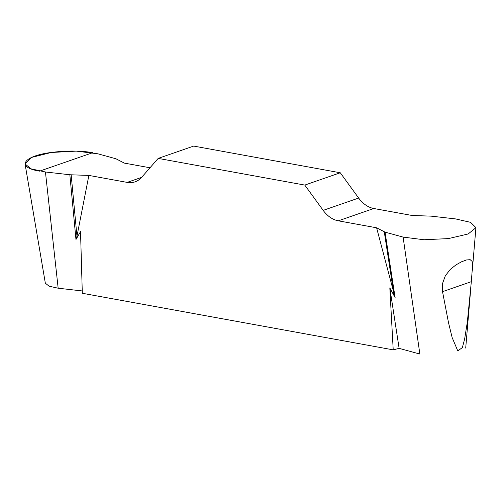 <?xml version="1.0" encoding="UTF-8"?>
<svg xmlns="http://www.w3.org/2000/svg" width="501" height="501" viewBox="0 0 501 501"><rect width="100%" height="100%" fill="white"/><g stroke="black" fill="none" stroke-linecap="round" stroke-linejoin="round"><path stroke-width="0.75" d="M403.105 237.098L424.04 239.754L448.433 238.595L468.185 233.967L475.95 227.654L470.583 222.344L455.522 218.906L431.129 216.144L412.085 215.48L373.796 208.51A27.467 20.046 70.9 0 1 358.666 198.052L340.267 172.77L193.68 146.085L158.191 158.404L304.783 185.082L323.176 210.37A27.467 20.046 -109.1 0 0 338.307 220.822L376.602 227.792L385.044 232.132L403.105 237.098L419.863 354.05L399.122 348.352L393.216 349.861L82.314 293.273L80.529 231.606L75.97 239.528L76.966 236.215L88.877 175.419L127.166 182.389A27.467 20.046 -109.1 0 0 135.063 181.844A27.467 20.046 -109.1 0 0 141.651 177.323L158.191 158.404M442.527 291.67L442.508 283.604L445.339 275.75L450.355 269.344L455.966 264.891L461.484 261.816L466.469 259.963L470.176 259.681L472.117 261.39L472.606 265.023L471.328 281.675L442.527 291.67L448.495 322.606L452.152 337.586L457.782 350.907L462.354 347.594L464.627 339.102L467.339 322.024L471.328 281.675M82.245 290.943L58.16 288.213L49.123 286.209L45.334 283.184M149.999 167.772L124.361 163.107L115.919 158.767L97.864 153.801L76.246 151.127L51.24 152.486L31.588 157.433L25.05 163.971L31.1 168.85L45.441 171.993L69.839 174.755L88.877 175.419M393.216 349.861L389.822 287.906L395.12 297.619L376.602 227.792M340.267 172.77L304.783 185.082M69.839 174.755L75.97 239.528M399.122 348.352L389.822 287.906M385.044 232.132L395.12 297.619M71.161 174.849L76.966 236.215M384.28 231.844L393.824 293.887M39.579 171.142C15.437 167.234 23.165 155.805 52.298 152.335C67.103 150.525 80.611 150.632 92.81 152.667L39.579 171.142M45.441 171.993L58.16 288.213M127.166 182.389L141.601 177.385M323.176 210.37L358.666 198.052M373.796 208.51L338.307 220.822M465.705 348.089L470.821 287.793M475.931 227.623L472.28 270.584M45.334 283.171L25.063 163.984"/></g></svg>
